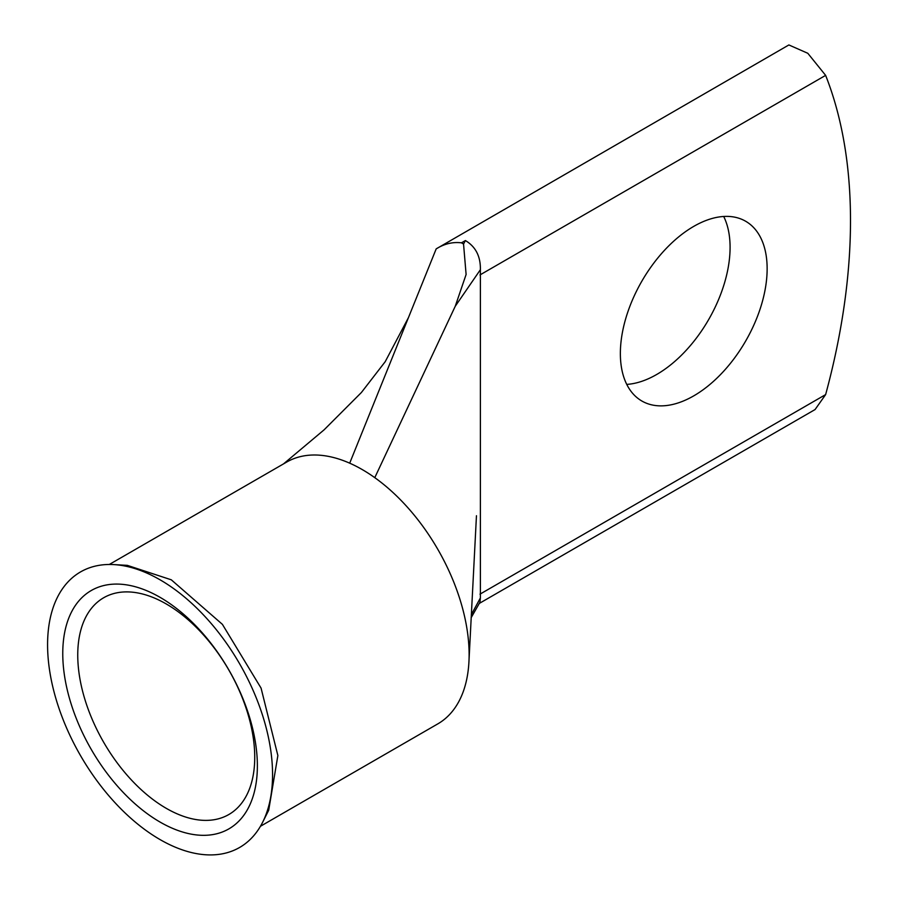 <?xml version="1.0" encoding="UTF-8"?>
<svg xmlns="http://www.w3.org/2000/svg" width="899" height="899" viewBox="0 0 899 899"><rect width="100%" height="100%" fill="white"/><g stroke="black" fill="none" stroke-linecap="round" stroke-linejoin="round"><path stroke-width="1.35" d="M160.067 822.068A137.614 79.449 60 0 1 62.761 653.517A137.614 79.449 60 0 1 160.067 597.341A137.614 79.449 60 0 1 257.372 765.881A137.614 79.449 60 0 1 160.067 822.068M166.236 603.948A125.152 72.257 -120 0 0 103.666 597.756A125.152 72.257 -120 0 0 84.484 698.04A125.152 72.257 -120 0 0 166.236 808.325A125.152 72.257 -120 0 0 228.818 814.528A125.152 72.257 -120 0 0 248 714.233A125.152 72.257 -120 0 0 166.236 603.948M262.598 822.338L268.7 810.246L277.87 755.553L261.07 688.117L222.401 624.356L171.293 579.81L127.321 565.359L113.791 564.594A159.078 91.844 60 0 1 160.067 579.81A159.078 91.844 60 0 1 262.598 822.338A159.078 91.844 60 0 1 160.067 839.587A159.078 91.844 60 0 1 50.097 673.542A159.078 91.844 60 0 1 113.791 564.594M693.747 395.863A103.79 59.918 120 0 0 761.554 304.413A103.79 59.918 120 0 0 745.642 221.244A103.79 59.918 120 0 0 693.747 226.379A103.79 59.918 120 0 0 625.951 317.841A103.79 59.918 120 0 0 641.852 401.01A103.79 59.918 120 0 0 693.747 395.863M723.695 216.468A103.79 59.918 -60 0 1 656.697 374.478A103.79 59.918 -60 0 1 626.749 384.39M260.452 826.282L437.813 723.875A151.144 87.27 -120 0 0 468.952 661.462A151.144 87.27 -120 0 0 374.782 477.661A151.144 87.27 -120 0 0 362.241 469.57A151.144 87.27 -120 0 0 349.7 463.176L436.184 248.888L788.873 44.95L807.808 53.288L825.63 75.37A560.841 323.797 -60 0 1 825.63 394.594L815.067 409.551L479.313 603.409M471.29 614.736L480.381 597.947L480.381 269.711L455.242 306.267L374.782 477.661M480.381 597.947L479.987 602.161L471.143 617.725M455.242 306.267L466.109 274.476L463.547 244.034L461.468 242.831C452.77 241.764 444.342 243.786 436.184 248.888M463.547 244.034L465.412 240.561C475.672 246.697 480.662 256.417 480.381 269.711M349.7 463.176A151.144 87.27 -120 0 0 286.669 462.075L109.296 564.482M479.999 594.149L825.63 394.594M825.63 75.37L479.999 274.925M465.412 240.561L461.468 242.831M476.459 515.734L468.952 661.462M283.511 463.906L324.067 429.857L361.387 392.515L385.177 361.735L408.404 317.718"/></g></svg>

